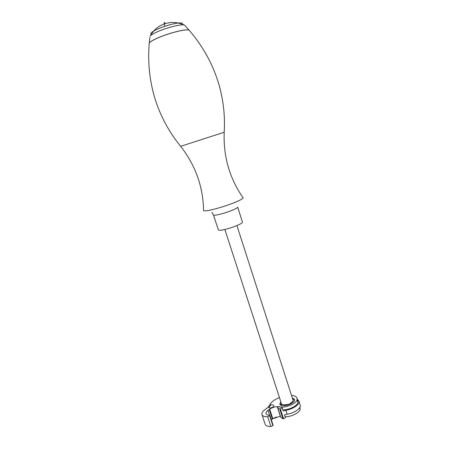 <?xml version="1.0" encoding="UTF-8"?>
<svg xmlns="http://www.w3.org/2000/svg" width="449" height="449" viewBox="0 0 449 449"><rect width="100%" height="100%" fill="white"/><g stroke="black" fill="none" stroke-linecap="round" stroke-linejoin="round"><path stroke-width="0.67" d="M224.87 229.49L281.731 404.616M282.051 404.532L284.711 404.869L288.55 404.336M290.037 403.831L290.273 403.264C292.271 402.113 293.169 401.013 292.967 399.958L293.59 399.15L292.636 398.936M213.477 214.981L218.343 229.91C219.196 230.741 223.125 230.118 230.135 228.041C237.83 225.499 241.944 223.54 242.477 222.16L242.46 222.115M277.471 407.069L278.593 406.665L281.489 407.26L282.298 408.074L279.772 409.09L277.718 407.743L277.471 407.069M280.546 416.807L277.415 407.187L280.833 417.351M280.838 417.351L277.695 407.709L280.838 417.351L282.926 418.799L283.527 418.687L280.367 408.977M282.298 408.074L283.229 410.953L285.861 410.251L287.147 414.203L284.514 414.904L285.446 417.778L283.527 418.687M284.514 414.904L285.446 417.778M280.861 417.385L277.718 407.743M282.135 407.574L283.229 410.953M285.861 410.251C292.939 409.224 300.112 404.235 298.961 401.254L298.029 399.986L297.575 399.986M287.147 414.203C294.218 413.198 301.374 408.175 300.207 405.155L300.173 405.043M292.372 398.1L293.478 398.476L294.421 399.515C294.454 401.737 292.052 403.617 287.203 405.161C283.184 406.053 280.771 405.705 279.952 404.111L280.81 401.833M290.273 403.264L290.301 403.342C289.959 404.089 289.223 404.386 288.106 404.24L288.062 404.218M282.202 404.487L280.737 404.414L281.405 403.673M269.602 415.224L267.991 410.324L269.686 409.162C273.222 407.041 276.584 406.244 279.766 406.777C284.924 408.388 296.458 403.713 297.03 399.806L297.025 398.269C296.458 396.607 294.611 395.642 291.491 395.373M269.198 409.494L272.341 419.08L272.829 418.749L269.686 409.162M278.116 409.342L279.452 413.445M280.344 416.184L272.829 418.749M282.87 409.825C288.668 410.133 297.373 405.902 297.911 402.557L297.855 400.862M279.424 397.567C274.378 399.655 271.179 402.079 269.815 404.83C269.175 406.283 267.761 407.748 265.567 409.219C262.777 411.132 261.576 412.917 261.947 414.579C262.525 416.1 264.433 416.824 267.66 416.751L269.922 415.527L273.132 425.304L272.885 425.646L269.675 415.858M285.104 416.706C290.913 417.065 299.59 412.811 300.106 409.398L300.039 407.664M261.969 414.64L265.14 424.243C265.735 425.815 267.649 426.584 270.882 426.544L272.885 425.646M273.127 425.293L269.922 415.527M269.933 415.387L269.563 415.224C267.542 415.19 266.352 414.68 265.988 413.686C265.741 412.665 266.409 411.542 267.991 410.324M280.771 401.72L279.806 404.145C280.271 406.659 288.101 405.969 292.215 403C294.022 401.72 294.802 400.536 294.555 399.453L292.333 397.982M279.098 412.362L279.379 413.45M271.37 419.764L272.341 419.08M273.604 405.447L273.834 405.705C274.552 406.974 269.366 408.865 268.805 407.535L268.794 407.058M149.169 44.008L149.264 42.936C147.435 64.235 149.972 84.715 156.875 104.387C162.538 119.911 170.463 133.892 180.655 146.318L224.197 132.259C225.185 116.207 223.417 100.222 218.882 84.311C212.921 64.308 202.959 46.213 189.001 30.027L189.804 30.959M203.588 210.211L203.593 210.688C205.434 211.378 211.788 210.076 222.648 206.776C234.664 202.847 241.506 199.906 243.167 197.958L242.836 197.481M211.934 212.326L213.466 214.953C214.268 215.621 218.18 214.903 225.202 212.787C232.93 210.244 237.089 208.375 237.684 207.169L237.673 207.135M165.311 23.612L164.749 22.736C164.239 22.108 164.07 22.517 164.255 23.96C160.13 25.453 156.611 27.81 153.693 31.037C156.415 29.488 160.08 27.928 164.693 26.356L164.255 23.96C168.875 22.349 173.567 22.04 178.337 23.028C181.267 22.736 182.648 23.022 182.468 23.898M151.016 34.006C150.454 33.417 151.347 32.423 153.693 31.037L150.05 36.122C152.048 34.051 157.139 31.593 165.311 28.753C174.56 25.778 180.913 24.515 184.376 24.97L185.274 25.913M164.693 26.356C170.07 24.577 174.622 23.471 178.337 23.028L184.376 24.97L189.764 30.908M149.899 37.273L149.27 42.874C151.364 40.59 157.251 37.772 166.933 34.41C177.871 30.902 185.213 29.421 188.962 29.982L189.001 30.027C185.252 29.471 177.899 30.947 166.949 34.466C157.251 37.828 151.358 40.651 149.264 42.936L149.175 43.946M282.926 418.799L279.772 409.09M281.63 404.639L281.332 403.713M279.862 407.063L279.766 406.777M297.911 402.557L297.03 399.806M300.106 409.398L299.59 407.787M270.882 426.544L267.66 416.751M270.769 404.959L268.805 407.535M292.967 399.958L236.926 225.594M180.683 146.352C195.528 165.44 203.167 186.885 203.593 210.688M224.197 132.292C223.276 156.488 229.596 178.376 243.167 197.958M242.477 222.16L237.684 207.169M300.207 405.155L298.961 401.254M279.974 404.173L280.159 404.745M294.421 399.515L294.6 400.081M300.084 407.81L299.904 407.249M297.9 401.002L297.025 398.269M273.834 405.705L273.362 405.256C271.005 404.167 269.467 404.88 268.755 407.389M273.935 418.075L276.348 417.009"/></g></svg>
